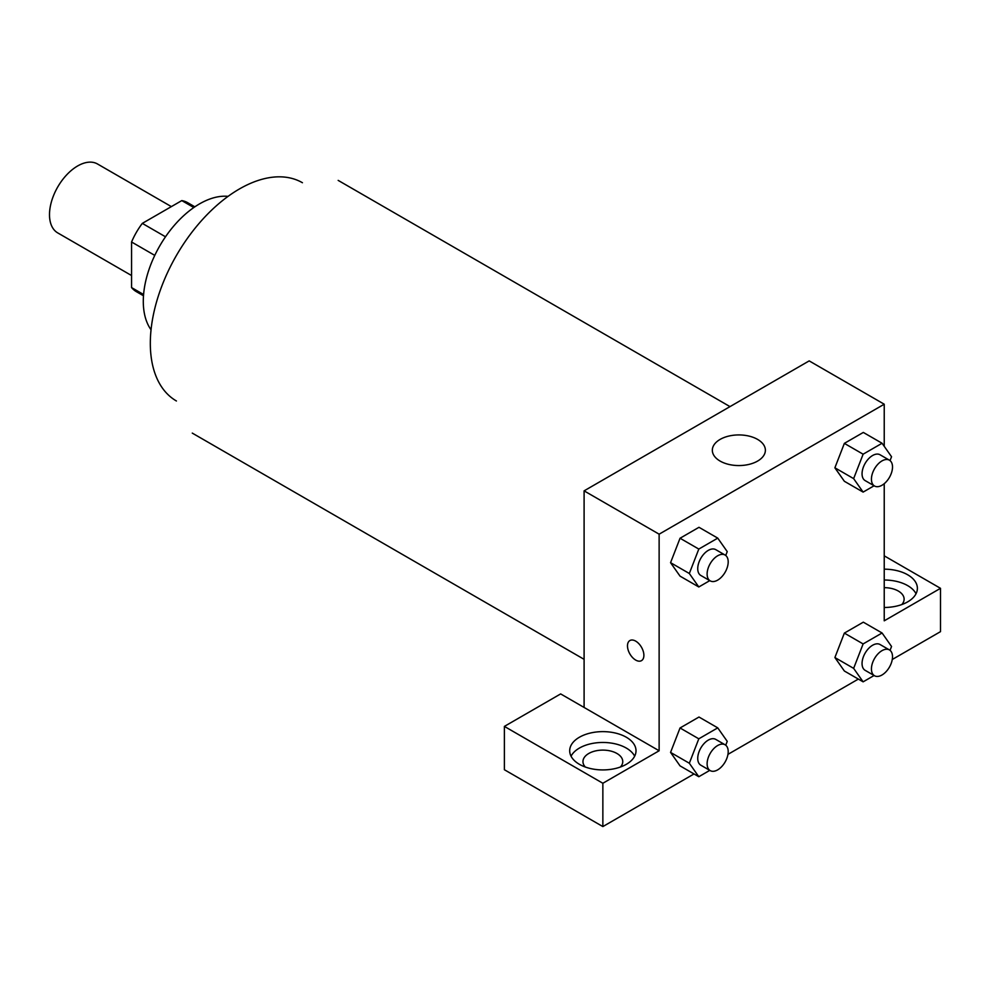 <?xml version="1.0" encoding="UTF-8"?>
<svg xmlns="http://www.w3.org/2000/svg" width="990" height="990" viewBox="0 0 990 990"><rect width="100%" height="100%" fill="white"/><g stroke="black" fill="none" stroke-linecap="round" stroke-linejoin="round"><path stroke-width="1.49" d="M171.357 206.613L97.527 163.994A39.786 22.968 120 0 0 66.874 174.648A39.786 22.968 120 0 0 49.5 214.694A39.786 22.968 120 0 0 57.742 232.91L131.571 275.542M165.503 236.783L142.312 223.381L181.789 200.599A51.356 29.651 120 0 1 187.729 202.715L194.844 206.823M143.587 294.513L131.571 287.583A51.356 29.651 120 0 0 136.373 291.666L143.488 295.775M131.571 287.583L131.571 241.993A51.356 29.651 120 0 1 142.312 223.381M154.762 255.383L131.571 241.993M193.805 207.529L181.789 200.599M151.049 329.781A79.584 45.948 -60 0 1 159.774 245.879A79.584 45.948 -60 0 1 228.071 196.367M176.418 400.987A126.002 72.753 -60 0 1 176.418 255.482A126.002 72.753 -60 0 1 302.433 182.729M584.1 707.454L560.649 693.916L504.38 726.4L602.861 783.263L659.13 750.766L584.1 707.454L584.1 490.854L809.189 360.892L884.231 404.217L884.231 446.317M504.38 726.4L504.38 769.725L602.861 826.576L694.015 773.945M727.959 754.355L858.342 679.078M892.275 659.488L940.5 631.645L940.5 588.32L884.231 620.817L884.231 483.689M884.231 587.664A19.899 11.484 180 0 1 898.289 591.03A19.899 11.484 180 0 1 904.118 599.16A19.899 11.484 180 0 1 901.779 604.568M916.035 593.74A33.165 19.144 0 0 0 884.231 580.016M884.231 569.176A33.165 19.144 180 0 1 917.384 588.32A33.165 19.144 180 0 1 884.231 607.476M585.313 767.015A19.899 11.484 180 0 1 582.962 761.607A19.899 11.484 180 0 1 602.861 750.111A19.899 11.484 180 0 1 622.76 761.607A19.899 11.484 180 0 1 620.408 767.015M634.664 756.187A33.165 19.144 0 0 0 579.41 748.069A33.165 19.144 0 0 0 571.057 756.187M579.41 737.241A33.165 19.144 180 0 1 615.545 733.083A33.165 19.144 180 0 1 636.013 750.766A33.165 19.144 180 0 1 602.861 769.923A33.165 19.144 180 0 1 569.696 750.766A33.165 19.144 180 0 1 579.41 737.241M602.861 783.263L602.861 826.576M884.231 555.836L940.5 588.32M863.119 643.933L844.359 633.105L863.317 622.166L844.359 633.105L834.892 657.533L844.359 671.01L834.892 657.533L853.64 668.361L863.119 643.933L882.078 632.994L891.545 646.482L890.047 650.343M874.096 485.768L863.119 492.104L844.359 481.276L834.867 467.825M863.119 492.104L853.64 478.628L863.119 454.2L844.359 443.371L863.317 432.432L844.359 443.371L834.892 467.787L844.359 481.276M709.78 580.635L698.804 586.971L680.043 576.143L670.552 562.691L680.043 538.238L698.99 527.299L680.043 538.238L698.804 549.066L717.75 538.127L727.229 551.603L725.732 555.477M698.804 738.812L680.043 727.972L698.99 717.032L680.043 727.972L670.564 752.4L680.043 765.876L670.564 752.4L689.325 763.228L698.804 738.812L717.75 727.86L727.229 741.349L725.732 745.21M659.13 750.766L659.13 534.179L884.231 404.217M757.61 439.411A26.532 15.32 180 0 1 765.381 450.24A26.532 15.32 180 0 1 738.849 465.56A26.532 15.32 180 0 1 712.33 450.24A26.532 15.32 180 0 1 728.702 436.095A26.532 15.32 180 0 1 757.61 439.411M659.13 534.179L584.1 490.854M629.888 640.542A11.608 6.695 -120 0 0 628.106 649.848A11.608 6.695 -120 0 0 635.691 660.07A11.608 6.695 60 0 1 628.106 649.848A11.608 6.695 60 0 1 629.888 640.542A11.608 6.695 60 0 1 641.483 647.25A11.608 6.695 60 0 1 641.483 660.652A11.608 6.695 60 0 1 635.679 660.07A11.608 6.695 -120 0 0 641.495 660.639M698.804 586.971L689.325 573.495L698.804 549.066M725.113 555.056L715.733 549.636A14.912 8.613 120 0 0 704.249 553.633A14.912 8.613 120 0 0 697.74 568.631A14.912 8.613 120 0 0 700.821 575.462L710.201 580.87A14.912 8.613 120 0 0 725.113 572.269A14.912 8.613 120 0 0 725.113 555.056A14.912 8.613 120 0 0 713.617 559.041A14.912 8.613 120 0 0 707.12 574.052A14.912 8.613 120 0 0 710.201 580.87M680.043 576.143L670.564 562.667L689.325 573.495M717.75 538.127L698.99 527.299M863.119 454.2L882.078 443.26L891.545 456.736L890.047 460.61M889.428 460.189L880.048 454.769A14.912 8.613 120 0 0 868.564 458.766A14.912 8.613 120 0 0 862.055 473.764A14.912 8.613 120 0 0 865.136 480.596L874.516 486.003A14.912 8.613 120 0 0 889.428 477.403A14.912 8.613 120 0 0 889.428 460.189A14.912 8.613 120 0 0 877.944 464.174A14.912 8.613 120 0 0 871.435 479.185A14.912 8.613 120 0 0 874.516 486.003M853.64 478.628L834.892 467.787M882.078 443.26L863.317 432.432M709.78 770.369L698.804 776.717L689.325 763.228M725.113 744.789L715.733 739.382A14.912 8.613 120 0 0 704.249 743.366A14.912 8.613 120 0 0 697.74 758.377A14.912 8.613 120 0 0 700.821 765.196L710.201 770.616A14.912 8.613 120 0 0 725.113 762.003A14.912 8.613 120 0 0 725.113 744.789A14.912 8.613 120 0 0 713.617 748.787A14.912 8.613 120 0 0 707.12 763.785A14.912 8.613 120 0 0 710.201 770.616M698.804 776.717L680.043 765.876M717.75 727.86L698.99 717.032M874.096 675.502L863.119 681.838L853.64 668.361M889.428 649.923L880.048 644.515A14.912 8.613 120 0 0 868.564 648.5A14.912 8.613 120 0 0 862.055 663.51A14.912 8.613 120 0 0 865.136 670.329L874.516 675.749A14.912 8.613 120 0 0 889.428 667.136A14.912 8.613 120 0 0 889.428 649.923A14.912 8.613 120 0 0 877.944 653.92A14.912 8.613 120 0 0 871.435 668.918A14.912 8.613 120 0 0 874.516 675.749M863.119 681.838L844.359 671.01M882.078 632.994L863.317 622.166M730.001 406.618L338.172 180.39M584.1 659.328L192.27 433.1"/></g></svg>

